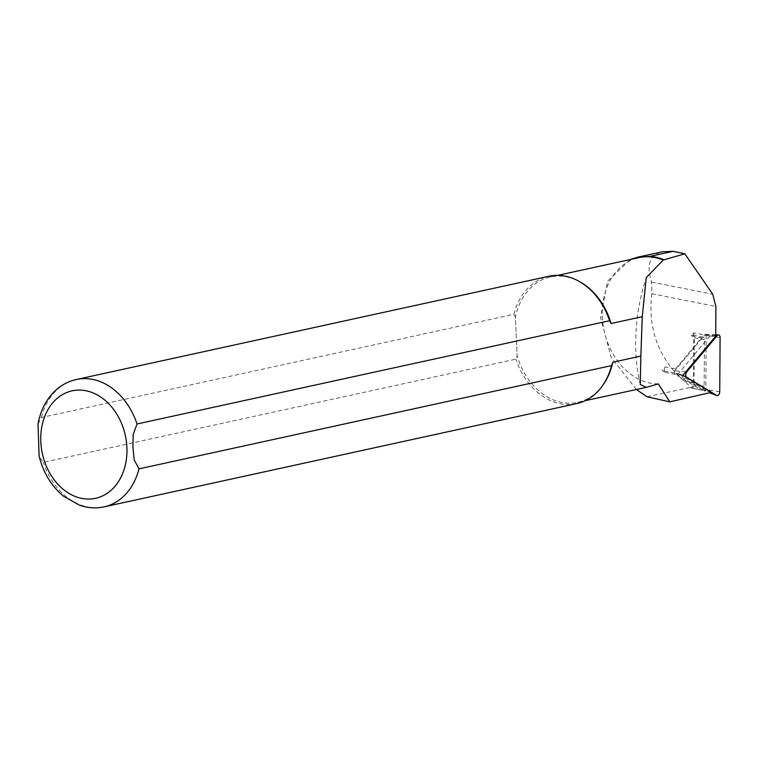 <?xml version="1.0" encoding="UTF-8"?>
<svg xmlns="http://www.w3.org/2000/svg" width="758" height="758" viewBox="0 0 758 758"><rect width="100%" height="100%" fill="white"/><g stroke="black" fill="none" stroke-linecap="round" stroke-linejoin="round"><path stroke-width="0.57" stroke-dasharray="3.79 2.84" d="M665.316 366.9A3.259 1.961 101.3 0 0 665.278 372.377L662.255 370.558L665.316 366.9L675.454 368.928A3.259 1.961 101.3 0 0 675.416 374.405L700.818 389.764L690.945 387.906A3.259 1.961 -78.7 0 0 691.343 388.058L701.491 390.086A3.259 1.961 -78.7 0 1 701.093 389.925L690.945 387.906M715.704 336.182L709.839 336.04L693.845 332.857L691.296 335.898L701.444 337.916L675.454 368.928M709.839 336.04L678.249 373.741L662.255 370.558M675.416 374.405L665.278 372.377M682.967 375.248L678.249 373.741L706.664 390.92L701.093 389.925M658.332 383.87A64.155 49.554 77.7 0 1 603.207 325.826A64.155 49.554 77.7 0 1 638.861 257.635M602.818 385.263A64.155 49.554 77.7 0 1 577.785 402.318A64.155 49.554 77.7 0 1 517.098 355.758L515.876 359.14L43.31 462.399L39.113 456.117M38.023 424.016L41.349 417.525L513.915 314.267L515.402 317.052L517.098 355.758L515.402 317.052A64.155 49.554 77.7 0 1 550.393 276.964A64.155 49.554 77.7 0 1 580.258 282.014M636.388 389.508L611.147 357.369L600.582 317.413L607.528 281.284L630.23 259.52M576.649 403.607A65.169 50.341 77.7 0 1 515.876 359.14M513.915 314.267A65.169 50.341 77.7 0 1 548.82 276.263M647.076 396.785L689.761 387.499C689.467 385.794 687.515 383.643 683.905 381.047C658.503 358.117 647.796 329 651.776 293.706L651.634 282.061C646.081 265.167 649.644 255.086 662.312 251.798M693.845 332.857L693.513 382.961A4.074 2.454 -78.7 0 1 690.822 387.708L690.671 387.736M711.269 392.369L706.664 390.92M691.296 335.898A3.259 1.961 -78.7 0 1 692.926 335.131A3.259 1.961 -78.7 0 1 693.826 335.785A3.259 1.961 -78.7 0 1 694.319 337.717L694.006 384.259A3.259 1.961 -78.7 0 1 691.343 388.058M701.444 337.916A3.259 1.961 -78.7 0 1 703.073 337.158A3.259 1.961 -78.7 0 1 704.466 339.745L704.154 386.277A3.259 1.961 -78.7 0 1 701.491 390.086M706.2 335.377A1.27 0.767 101.3 0 0 705.584 334.363A1.27 0.767 101.3 0 0 705.016 334.666L674.734 370.804A1.27 0.767 101.3 0 0 674.715 372.945L704.637 391.043A1.27 0.767 101.3 0 0 704.722 391.081A1.27 0.767 101.3 0 0 705.831 389.612L706.2 335.377L720.1 337.537M104.083 506.865A65.169 50.341 77.7 0 1 43.31 462.399M41.349 417.525A65.169 50.341 77.7 0 1 76.255 379.521M651.634 282.061L712.738 294.227M651.776 293.706L715.903 306.478M683.905 381.047L693.513 382.961M689.761 387.499L690.822 387.708M704.154 386.277L694.006 384.259M704.466 339.745L694.319 337.717M715.713 335.586L705.016 334.666M685.886 371.771L674.734 370.804M685.848 376.991L674.715 372.945M719.73 391.772L705.831 389.612M577.785 402.318L585.091 400.717M645.257 387.575L646.46 387.31M550.393 276.964L557.699 275.362M640.273 384.524C636.663 369.231 635.166 353.285 635.782 336.704C636.587 316.152 640.074 296.435 646.261 277.551M692.926 335.131L703.073 337.158M705.584 334.363L715.713 334.799"/><path stroke-width="1.14" d="M557.699 275.362L638.861 257.635A64.155 49.554 77.7 0 1 663.259 260.032L684.834 253.797L712.738 294.227L715.903 306.478L715.704 336.182L682.967 375.248L711.269 392.369L669.835 401.854L647.076 396.785L636.388 389.508M669.835 401.854L658.332 383.87L646.47 387.347L640.273 384.533L640.851 356.089L612.777 362.22A64.155 49.554 77.7 0 1 602.818 385.263L602.079 386.286A65.169 50.341 77.7 0 1 576.649 403.607L104.083 506.865A65.169 50.341 77.7 0 0 138.989 468.861L611.554 365.602L612.777 362.22M137.027 423.987A65.169 50.341 77.7 0 0 76.255 379.521L548.82 276.263A65.169 50.341 77.7 0 1 579.159 281.398L580.258 282.014A64.155 49.554 77.7 0 1 611.09 323.514L609.593 320.729L137.027 423.987L133.133 434.704L132.953 447.523L134.242 460.021L138.989 468.861M663.259 260.032L646.261 277.551L642.253 316.702L611.09 323.514M630.23 259.52L637.241 257.313L650.023 256.375A64.563 49.867 77.7 0 1 663.496 259.558M642.253 316.702L640.851 356.089M611.554 365.602A65.169 50.341 77.7 0 1 602.079 386.286M579.159 281.398A65.169 50.341 77.7 0 1 609.593 320.729M39.113 456.117L38.023 424.016M637.232 257.275L662.312 251.798L673.095 251.334L684.834 253.797M720.1 337.537A3.259 1.961 101.3 0 0 718.527 334.922A3.259 1.961 101.3 0 0 717.077 335.709L686.795 371.846A3.259 1.961 101.3 0 0 686.757 377.323L716.68 395.42A3.259 1.961 101.3 0 0 716.897 395.524A3.259 1.961 101.3 0 0 719.73 391.772L720.1 337.537M126.908 447.476A54.993 42.476 77.7 0 1 64.373 490.236A54.993 42.476 77.7 0 1 60.261 396.008A54.993 42.476 77.7 0 1 126.908 447.476M673.095 251.334L650.023 256.375M717.077 335.709L715.713 335.586M686.795 371.846L685.886 371.771M686.757 377.323L685.848 376.991M716.68 395.42L709.403 392.777L716.897 395.524M585.091 400.717L645.257 387.575M76.255 379.521C67.936 381.397 60.631 385.405 54.339 391.573C45.688 400.29 40.212 411.338 37.9 424.707M38.952 455.444C43.045 472.424 51.279 486.03 63.644 496.263L79.344 505.131C87.568 508.04 95.811 508.618 104.083 506.865M715.713 334.799L718.527 334.922"/></g></svg>
